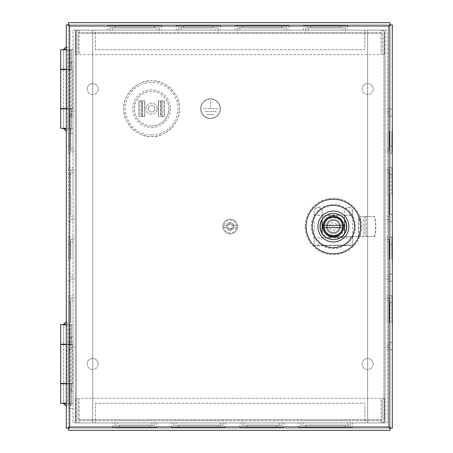 <?xml version="1.0" encoding="UTF-8"?>
<svg xmlns="http://www.w3.org/2000/svg" width="453" height="453" viewBox="0 0 453 453"><rect width="100%" height="100%" fill="white"/><g stroke="black" fill="none" stroke-linecap="round" stroke-linejoin="round"><path stroke-width="0.34" stroke-dasharray="2.27 1.7" d="M346.947 226.5A13.55 13.55 0 0 0 340.577 215.011L326.205 215.011A13.55 13.55 0 0 0 326.205 237.989L340.577 237.989A13.55 13.55 0 0 0 340.577 215.011L326.205 215.011A13.55 13.55 0 0 0 326.205 237.989L340.577 237.989A13.55 13.55 0 0 0 346.947 226.5M70.509 130.9L70.509 128.324L70.509 130.9M68.545 130.9L68.545 128.324L68.545 130.9M70.509 405.843L70.509 403.266L70.509 405.843M68.545 405.843L68.545 403.266L68.545 405.843M311.302 226.5A22.095 22.095 0 0 1 333.391 204.405A22.095 22.095 0 0 1 355.486 226.5A22.095 22.095 0 0 1 333.391 248.595A22.095 22.095 0 0 1 311.302 226.5M305.175 226.5A28.222 28.222 0 0 1 333.391 198.278A28.222 28.222 0 0 1 361.613 226.5A28.222 28.222 0 0 1 333.391 254.722A28.222 28.222 0 0 1 305.175 226.5M390.067 24.887L390.067 22.65L68.55 22.65L68.55 24.887L66.308 24.892L66.308 428.108L68.545 428.108L68.545 24.892L68.545 428.108L390.067 428.113L390.073 24.892L68.55 24.887L390.067 24.887L390.073 428.108L68.55 428.113L68.55 430.35L390.067 430.35L390.067 428.113L392.309 428.108L392.309 24.892L390.073 24.892L389.563 25.391M69.654 26.008L388.934 26.031L388.94 426.969L69.683 426.969L68.545 428.108M68.556 24.904L69.049 25.396M69.558 25.895L69.683 426.975M390.061 428.096L389.569 427.604M68.505 128.324L68.505 108.845L63.635 108.845L69.349 108.845L67.542 108.845L67.542 128.324L63.635 128.324L70.096 128.324L70.096 49.773L73.041 49.773L73.041 128.324L73.041 49.773L66.308 49.773M60.691 128.324L69.349 128.324L69.349 108.845M60.691 108.845L67.542 108.845M60.691 49.773L69.349 49.773L69.349 69.252L60.691 69.252M69.349 49.773L63.635 49.773L70.096 49.773L70.096 128.324L73.041 128.324L66.308 128.324M68.505 108.845L69.756 108.845L69.756 69.252L63.635 69.252L69.349 69.252M69.349 128.324L67.542 128.324M66.308 69.252L72.752 69.252L72.752 108.845L66.308 108.845M72.752 108.845L69.756 108.845M69.756 69.252L72.752 69.252M67.542 49.773L67.542 69.252M66.308 108.527L68.335 108.527L68.335 69.569L66.308 69.569M60.691 69.569L68.335 69.569M68.335 108.527L66.093 108.527L68.545 108.527L68.545 128.324L71.489 128.324L68.545 128.324L68.545 49.773L71.489 49.773L68.545 49.773L68.545 108.527L71.489 108.527L71.489 49.773L71.489 128.324L71.489 108.527L60.691 108.527M68.545 69.569L71.489 69.569L68.545 69.569M67.112 108.527L67.112 69.569M68.505 403.266L68.505 383.787L63.635 383.787L69.349 383.787L67.542 383.787L67.542 403.266L63.635 403.266L70.096 403.266L70.096 324.716L73.041 324.716L73.041 403.266L73.041 324.716L66.308 324.716M60.691 403.266L69.349 403.266L69.349 383.787M60.691 383.787L67.542 383.787M60.691 324.716L69.349 324.716L69.349 344.195L60.691 344.195M69.349 324.716L63.635 324.716L70.096 324.716L70.096 403.266L73.041 403.266L66.308 403.266M68.505 383.787L69.756 383.787L69.756 344.195L63.635 344.195L69.349 344.195M69.349 403.266L67.542 403.266M66.308 344.195L72.752 344.195L72.752 383.787L66.308 383.787M72.752 383.787L69.756 383.787M69.756 344.195L72.752 344.195M67.542 324.716L67.542 344.195M66.308 383.47L68.335 383.47L68.335 344.507L66.308 344.507M60.691 344.507L68.335 344.507M68.335 383.47L66.093 383.47L68.545 383.47L68.545 403.266L71.489 403.266L68.545 403.266L68.545 324.716L71.489 324.716L68.545 324.716L68.545 383.47L71.489 383.47L71.489 324.716L71.489 403.266L71.489 383.47L60.691 383.47M68.545 344.507L71.489 344.507L68.545 344.507M67.112 383.47L67.112 344.507M333.391 217.146A9.354 9.354 0 0 0 324.037 226.5A9.354 9.354 0 0 0 333.391 235.854A9.354 9.354 0 0 0 342.751 226.5A9.354 9.354 0 0 0 333.391 217.146M342.44 226.5C342.938 214.835 323.85 214.835 324.348 226.5C323.85 238.165 342.938 238.165 342.44 226.5M333.391 232.763A6.263 6.263 0 0 0 339.654 226.5A6.263 6.263 0 0 0 333.391 220.237A6.263 6.263 0 0 1 339.654 226.5A6.263 6.263 0 0 1 333.391 232.763A6.263 6.263 0 0 1 327.128 226.5A6.263 6.263 0 0 1 333.391 220.237A6.263 6.263 0 0 0 327.128 226.5A6.263 6.263 0 0 0 333.391 232.763M348.855 226.5A15.464 15.464 0 0 0 333.391 211.036A15.464 15.464 0 0 0 317.932 226.5A15.464 15.464 0 0 0 333.391 241.964A15.464 15.464 0 0 0 348.855 226.5M333.391 232.61A6.11 6.11 0 0 1 327.287 226.5A6.11 6.11 0 0 1 333.391 220.39A6.11 6.11 0 0 1 339.501 226.5A6.11 6.11 0 0 1 333.391 232.61A6.11 6.11 0 0 1 327.287 226.5A6.11 6.11 0 0 1 333.391 220.39A6.11 6.11 0 0 1 339.501 226.5A6.11 6.11 0 0 1 333.391 232.61M333.391 233.691A7.191 7.191 0 0 1 326.205 226.5A7.191 7.191 0 0 1 333.391 219.309A7.191 7.191 0 0 1 340.582 226.5A7.191 7.191 0 0 1 333.391 233.691A7.191 7.191 0 0 1 326.205 226.5A7.191 7.191 0 0 1 333.391 219.309A7.191 7.191 0 0 1 340.582 226.5A7.191 7.191 0 0 1 333.391 233.691M344.138 226.5A10.747 10.747 0 0 0 333.391 215.753A10.747 10.747 0 0 0 329.138 236.37L329.065 236.336A10.747 10.747 0 0 0 337.723 236.336L337.649 236.37A10.747 10.747 0 0 0 337.196 216.449A10.747 10.747 0 0 0 323.855 231.455A10.747 10.747 0 0 0 344.138 226.5M337.649 236.37L337.723 237.712L340.967 237.712A13.533 13.533 0 0 0 340.967 215.288L325.82 215.288A13.533 13.533 0 0 0 325.82 237.712L329.065 237.712L329.138 236.37M322.185 215.288L322.185 211.353C321.958 208.98 320.65 207.689 318.255 207.463L317.995 207.463C315.605 207.684 314.297 208.975 314.065 211.353L314.065 215.288L322.185 215.288L322.185 233.459L324.071 236.307L325.82 237.712L329.065 237.712L325.82 237.712A13.533 13.533 0 0 1 321.873 233.595L322.338 234.297L321.873 233.595A13.533 13.533 0 0 1 321.873 219.405L322.338 218.703L321.873 219.405L321.873 233.595L321.873 219.405A13.533 13.533 0 0 1 325.82 215.288L340.967 215.288A13.533 13.533 0 0 1 344.914 219.405L344.45 218.703L344.45 234.297L344.914 233.595L344.45 234.297L344.45 218.703L344.914 219.405A13.533 13.533 0 0 1 344.914 233.595L344.914 219.405L344.914 233.595A13.533 13.533 0 0 1 340.967 237.712L342.717 236.307L344.603 233.459L344.603 215.288L352.723 215.288L352.723 211.353C352.496 208.98 351.188 207.689 348.793 207.463L348.533 207.463C346.143 207.684 344.835 208.975 344.603 211.353L344.603 215.288M333.391 235.702A9.202 9.202 0 0 1 324.195 226.5A9.202 9.202 0 0 1 333.391 217.298A9.202 9.202 0 0 1 342.593 226.5A9.202 9.202 0 0 1 333.391 235.702A9.202 9.202 0 0 1 324.195 226.5A9.202 9.202 0 0 1 333.391 217.298A9.202 9.202 0 0 1 342.593 226.5A9.202 9.202 0 0 1 333.391 235.702M352.723 211.353L352.723 237.78L314.065 237.78L314.065 215.288M322.185 211.353L322.185 233.459L324.071 236.307L325.82 237.712L329.065 237.712L329.065 236.987L337.723 237.095L329.065 237.095L329.065 237.712L329.065 236.953L337.723 236.953L337.723 236.37M333.391 235.781A9.281 9.281 0 0 1 324.116 226.5A9.281 9.281 0 0 1 333.391 217.219A9.281 9.281 0 0 1 342.672 226.5A9.281 9.281 0 0 1 333.391 235.781M366.115 236.551L366.115 216.449L360.378 216.449L360.378 236.551L332.468 236.551A9.819 9.819 0 0 1 322.649 226.732A9.819 9.819 0 0 0 332.468 236.551L363.204 236.551L363.204 216.449L363.204 236.551L374.421 236.551A43.46 43.295 90 0 0 374.421 216.449L366.194 216.449L366.194 236.551L360.378 236.551L360.378 216.449L358.963 216.449L358.963 236.551M374.421 236.551L374.665 236.551A43.46 43.295 90 0 0 374.665 216.449M374.421 216.449L358.963 216.449M333.391 232.785A6.285 6.285 0 0 1 327.111 226.5A6.285 6.285 0 0 1 333.391 220.215A6.285 6.285 0 0 0 327.111 226.5A6.285 6.285 0 0 0 333.391 232.785A6.285 6.285 0 0 0 339.676 226.5A6.285 6.285 0 0 0 333.391 220.215A6.285 6.285 0 0 1 339.676 226.5A6.285 6.285 0 0 1 333.391 232.785A6.285 6.285 0 0 0 339.676 226.5A6.285 6.285 0 0 0 333.391 220.215A6.285 6.285 0 0 0 327.111 226.5A6.285 6.285 0 0 0 333.391 232.785M352.723 211.2C352.496 208.833 351.188 207.536 348.793 207.315L348.533 207.315C346.143 207.531 344.835 208.827 344.603 211.2L344.603 233.459L342.717 236.307L340.967 237.712L337.723 237.712L337.723 237.095M322.338 234.297L322.338 218.703L322.338 234.297M352.723 215.288L352.723 237.78L314.065 237.78L314.065 215.09L322.185 215.09M344.603 215.09L352.723 215.09M322.185 211.2C321.958 208.833 320.65 207.536 318.255 207.315L317.995 207.315C315.605 207.531 314.297 208.827 314.065 211.2L314.065 215.09M314.065 245.605L314.065 237.78L314.065 245.152L352.723 245.152L352.723 237.78L352.723 245.152L314.065 245.152L314.065 245.832L352.723 245.605M329.065 236.37L329.065 236.953M322.649 226.5L322.649 226.268A9.819 9.819 0 0 1 332.468 216.449A9.819 9.819 0 0 0 322.649 226.268L322.649 226.5M337.723 236.285L329.065 236.285M374.665 236.551L366.194 236.551M324.189 225.339L342.598 225.339M342.598 227.661L324.189 227.661M123.771 108.686C122.57 122.514 137.769 137.712 151.596 136.517C165.424 137.712 180.622 122.514 179.428 108.686A27.826 27.826 0 0 0 151.596 80.861A27.826 27.826 0 0 0 123.771 108.686A27.826 27.826 0 0 0 151.596 136.517A27.826 27.826 0 0 0 179.428 108.686C180.622 94.858 165.424 79.66 151.596 80.861C137.769 79.66 122.57 94.858 123.771 108.686M98.199 89.048A5.521 5.521 0 0 1 92.684 94.569A5.521 5.521 0 0 1 87.163 89.048A5.521 5.521 0 0 0 92.684 94.569A5.521 5.521 0 0 0 98.199 89.048A5.521 5.521 0 0 0 92.684 83.528A5.521 5.521 0 0 0 87.163 89.048A5.521 5.521 0 0 1 92.684 83.528A5.521 5.521 0 0 1 98.199 89.048M373.142 89.048A5.521 5.521 0 0 1 367.626 94.569A5.521 5.521 0 0 1 362.106 89.048A5.521 5.521 0 0 0 367.626 94.569A5.521 5.521 0 0 0 373.142 89.048A5.521 5.521 0 0 0 367.626 83.528A5.521 5.521 0 0 0 362.106 89.048A5.521 5.521 0 0 1 367.626 83.528A5.521 5.521 0 0 1 373.142 89.048M373.142 363.991A5.521 5.521 0 0 1 367.626 369.506A5.521 5.521 0 0 1 362.106 363.991A5.521 5.521 0 0 0 367.626 369.506A5.521 5.521 0 0 0 373.142 363.991A5.521 5.521 0 0 0 367.626 358.47A5.521 5.521 0 0 0 362.106 363.991A5.521 5.521 0 0 1 367.626 358.47A5.521 5.521 0 0 1 373.142 363.991M98.199 363.991A5.521 5.521 0 0 1 92.684 369.506A5.521 5.521 0 0 1 87.163 363.991A5.521 5.521 0 0 0 92.684 369.506A5.521 5.521 0 0 0 98.199 363.991A5.521 5.521 0 0 0 92.684 358.47A5.521 5.521 0 0 0 87.163 363.991A5.521 5.521 0 0 1 92.684 358.47A5.521 5.521 0 0 1 98.199 363.991M151.596 125.985A17.299 17.299 0 0 1 134.303 108.686A17.299 17.299 0 0 1 151.596 91.387A17.299 17.299 0 0 1 168.895 108.686A17.299 17.299 0 0 1 151.596 125.985M391.856 131.076L391.856 153.171L391.856 131.076M387.264 131.076L387.264 153.171L387.264 131.076M391.856 194.705L391.856 167.701L391.856 194.705M387.264 194.705L387.264 167.701L387.264 194.705M391.856 322.751L391.856 295.747L391.856 322.751M387.264 322.751L387.264 295.747L387.264 322.751M391.856 259.122L391.856 237.027L391.856 259.122M387.264 259.122L387.264 237.027L387.264 259.122M68.448 131.076L68.448 153.171L68.448 131.076M73.041 131.076L73.041 153.171L73.041 131.076M68.448 194.705L68.448 167.701L68.448 194.705M73.041 194.705L73.041 167.701L73.041 194.705M68.448 322.751L68.448 295.747L68.448 322.751M73.041 322.751L73.041 295.747L73.041 322.751M68.448 259.122L68.448 237.027L68.448 259.122M73.041 259.122L73.041 237.027L73.041 259.122M71.081 113.595L71.081 116.172L71.081 113.595M73.041 113.595L73.041 116.172L73.041 113.595M71.081 130.9L71.081 128.324L71.081 130.9M73.041 130.9L73.041 128.324L73.041 130.9M71.081 64.502L71.081 61.925L71.081 64.502M73.041 64.502L73.041 61.925L73.041 64.502M71.081 388.538L71.081 391.115L71.081 388.538M73.041 388.538L73.041 391.115L73.041 388.538M71.081 405.843L71.081 403.266L71.081 405.843M73.041 405.843L73.041 403.266L73.041 405.843M71.081 339.444L71.081 336.868L71.081 339.444M73.041 339.444L73.041 336.868L73.041 339.444M75.283 194.705L75.283 169.943L75.283 194.705M70.685 194.705L70.685 169.943L70.685 194.705M75.283 131.076L75.283 150.928L75.283 131.076M70.685 131.076L70.685 150.928L70.685 131.076M75.283 259.122L75.283 239.263L75.283 259.122M70.685 259.122L70.685 239.263L70.685 259.122M75.283 322.751L75.283 297.983L75.283 322.751M70.685 322.751L70.685 297.983L70.685 322.751M200.696 108.686A9.819 9.819 0 0 0 210.515 118.505A9.819 9.819 0 0 0 220.334 108.686A9.819 9.819 0 0 0 210.515 98.867A9.819 9.819 0 0 0 200.696 108.686A9.819 9.819 0 0 0 210.515 118.505A9.819 9.819 0 0 0 220.334 108.686A9.819 9.819 0 0 0 210.515 98.867A9.819 9.819 0 0 0 200.696 108.686M385.022 194.705L385.022 169.943L385.022 194.705M389.62 194.705L389.62 169.943L389.62 194.705M385.022 131.076L385.022 150.928L385.022 131.076M389.62 131.076L389.62 150.928L389.62 131.076M385.022 259.122L385.022 239.263L385.022 259.122M389.62 259.122L389.62 239.263L389.62 259.122M385.022 322.751L385.022 297.983L385.022 322.751M389.62 322.751L389.62 297.983L389.62 322.751M157.174 108.686A5.578 5.578 0 0 0 151.596 103.108A5.578 5.578 0 0 0 146.019 108.686A5.578 5.578 0 0 0 151.596 114.264A5.578 5.578 0 0 0 157.174 108.686A5.578 5.578 0 0 0 151.596 103.108A5.578 5.578 0 0 0 146.019 108.686A5.578 5.578 0 0 0 151.596 114.264A5.578 5.578 0 0 0 157.174 108.686M389.501 131.076L389.501 146.019L389.501 131.076M389.501 194.705L389.501 214.558L389.501 194.705M389.501 322.751L389.501 302.893L389.501 322.751M389.501 259.122L389.501 244.173L389.501 259.122M70.804 131.076L70.804 146.019L70.804 131.076M70.804 194.705L70.804 214.558L70.804 194.705M70.804 322.751L70.804 302.893L70.804 322.751M70.804 259.122L70.804 244.173L70.804 259.122M220.175 108.686A9.66 9.66 0 0 0 210.515 99.026A9.66 9.66 0 0 0 200.855 108.686A9.66 9.66 0 0 1 210.515 99.026A9.66 9.66 0 0 1 220.175 108.686A9.66 9.66 0 0 1 210.515 118.352A9.66 9.66 0 0 1 200.855 108.686A9.66 9.66 0 0 0 210.515 118.352A9.66 9.66 0 0 0 220.175 108.686M148.261 108.686A3.341 3.341 0 0 0 151.596 112.027A3.341 3.341 0 0 0 154.937 108.686A3.341 3.341 0 0 0 151.596 105.351A3.341 3.341 0 0 0 148.261 108.686A3.341 3.341 0 0 0 151.596 112.027A3.341 3.341 0 0 0 154.937 108.686A3.341 3.341 0 0 0 151.596 105.351A3.341 3.341 0 0 0 148.261 108.686M76.421 30.13L387.264 30.13L387.264 422.909L73.041 422.909L73.041 30.13L76.421 30.13L73.041 30.13L73.041 422.909L387.264 422.909L387.264 30.13L75.283 30.13L76.421 30.13L76.421 422.909L75.283 422.909L76.421 422.909L76.421 30.13M383.884 30.13L367.626 30.13L383.884 30.13L383.884 422.909L367.626 422.909L385.022 422.909L383.884 422.909L383.884 30.13M92.684 422.909L92.684 30.13L92.684 422.909M75.283 30.13L75.283 422.909L75.283 30.13M385.022 30.13L385.022 422.909L385.022 30.13M367.626 30.13L367.626 422.909L367.626 30.13M144.626 116.546L144.813 100.826L138.941 100.826L144.813 100.826L142.469 100.832L144.813 100.832L144.813 116.546L142.469 116.546L142.469 100.832L142.469 116.546L138.941 116.546L144.813 116.546L138.941 116.546L144.626 116.546L144.626 100.832M164.071 116.546L164.258 100.832L164.258 116.546L161.908 116.546L161.908 100.832L164.258 100.826L158.38 100.826L161.908 100.832L161.908 116.546L158.38 116.546L164.258 116.546L158.38 116.546L164.071 116.546L164.071 100.832L158.38 100.832L164.071 100.832M138.941 100.832L141.285 100.832L138.941 100.832L138.941 116.546L138.941 100.832M158.38 100.832L158.38 116.546L158.38 100.832M141.285 100.832L142.469 100.832L141.285 100.832L141.285 116.546L141.285 100.832M160.73 100.832L160.73 116.546L160.73 100.832M214.445 114.62L206.585 114.541L214.445 114.62M216.313 111.67L204.711 111.597L216.313 111.67M217.876 108.726L203.148 108.646L217.876 108.726M210.554 101.285L210.475 108.646L210.554 101.285M173.573 425.265L223.103 425.265L173.573 425.265L173.573 420.667L223.103 420.667L173.573 420.667M223.103 425.265L223.103 420.667M114.852 425.265L154.564 425.265L114.852 425.265L114.852 420.667L154.564 420.667L114.852 420.667M154.564 425.265L154.564 420.667M300.832 425.265L350.362 425.265L300.832 425.265L300.832 420.667L350.362 420.667L300.832 420.667M350.362 425.265L350.362 420.667M242.112 425.265L281.823 425.265L242.112 425.265L242.112 420.667L281.823 420.667L242.112 420.667M281.823 425.265L281.823 420.667M176.245 422.909L220.43 422.909L176.245 422.909L176.245 425.265L220.43 425.265L176.245 425.265M220.43 422.909L220.43 425.265M117.525 422.909L151.891 422.909L117.525 422.909L117.525 425.265L151.891 425.265L117.525 425.265M151.891 422.909L151.891 425.265M303.504 422.909L347.689 422.909L303.504 422.909L303.504 425.265L347.689 425.265L303.504 425.265M347.689 422.909L347.689 425.265M244.784 422.909L279.15 422.909L244.784 422.909L244.784 425.265L279.15 425.265L244.784 425.265M279.15 422.909L279.15 425.265M284.059 427.502L239.875 427.502L284.059 427.502L284.059 422.909L239.875 422.909L284.059 422.909M239.875 427.502L239.875 422.909M352.598 427.502L298.595 427.502L352.598 427.502L352.598 422.909L298.595 422.909L352.598 422.909M298.595 427.502L298.595 422.909M156.8 427.502L112.616 427.502L156.8 427.502L156.8 422.909L112.616 422.909L156.8 422.909M112.616 427.502L112.616 422.909M225.339 427.502L171.336 427.502L225.339 427.502L225.339 422.909L171.336 422.909L225.339 422.909M171.336 427.502L171.336 422.909M276.913 425.146L247.021 425.146L276.913 425.146L276.913 427.502L247.021 427.502L276.913 427.502M247.021 425.146L247.021 427.502M345.452 425.146L305.741 425.146L345.452 425.146L345.452 427.502L305.741 427.502L345.452 427.502M305.741 425.146L305.741 427.502M149.654 425.146L119.762 425.146L149.654 425.146L149.654 427.502L119.762 427.502L149.654 427.502M119.762 425.146L119.762 427.502M218.193 425.146L178.482 425.146L218.193 425.146L218.193 427.502L178.482 427.502L218.193 427.502M178.482 425.146L178.482 427.502M79.173 420.667L381.137 420.667L79.173 420.667A1.138 1.138 0 0 1 78.029 419.529L78.029 398.357L75.793 398.357L75.793 419.529A3.381 3.381 0 0 0 79.173 422.909L364.835 422.909L364.835 403.266L95.47 403.266L95.47 422.909L95.47 403.266L364.835 403.266L364.835 419.529L95.47 419.529L364.835 419.529L364.835 422.909L381.137 422.909A3.381 3.381 0 0 0 384.512 419.529L384.512 398.357L382.275 398.357L382.275 419.529A1.138 1.138 0 0 1 381.137 420.667L381.137 398.357L79.173 398.357L79.173 422.909L79.173 398.357L381.137 398.357L381.137 422.909L79.173 422.909A3.381 3.381 0 0 1 75.793 419.529L75.793 398.357L78.029 398.357L78.029 419.529A1.138 1.138 0 0 0 79.173 420.667M381.137 420.667A1.138 1.138 0 0 0 382.275 419.529L382.275 398.357L384.512 398.357L384.512 419.529A3.381 3.381 0 0 1 381.137 422.909L381.137 420.667M286.732 27.775L237.202 27.775L286.732 27.775L286.732 32.373L237.202 32.373L286.732 32.373M237.202 27.775L237.202 32.373M345.452 27.775L305.741 27.775L345.452 27.775L345.452 32.373L305.741 32.373L345.452 32.373M305.741 27.775L305.741 32.373M159.473 27.775L109.943 27.775L159.473 27.775L159.473 32.373L109.943 32.373L159.473 32.373M109.943 27.775L109.943 32.373M218.193 27.775L178.482 27.775L218.193 27.775L218.193 32.373L178.482 32.373L218.193 32.373M178.482 27.775L178.482 32.373M284.059 30.13L239.875 30.13L284.059 30.13L284.059 27.775L239.875 27.775L284.059 27.775M239.875 30.13L239.875 27.775M342.779 30.13L308.414 30.13L342.779 30.13L342.779 27.775L308.414 27.775L342.779 27.775M308.414 30.13L308.414 27.775M156.8 30.13L112.616 30.13L156.8 30.13L156.8 27.775L112.616 27.775L156.8 27.775M112.616 30.13L112.616 27.775M215.52 30.13L181.155 30.13L215.52 30.13L215.52 27.775L181.155 27.775L215.52 27.775M181.155 30.13L181.155 27.775M176.245 25.538L220.43 25.538L176.245 25.538L176.245 30.13L220.43 30.13L176.245 30.13M220.43 25.538L220.43 30.13M107.706 25.538L161.71 25.538L107.706 25.538L107.706 30.13L161.71 30.13L107.706 30.13M161.71 25.538L161.71 30.13M303.504 25.538L347.689 25.538L303.504 25.538L303.504 30.13L347.689 30.13L303.504 30.13M347.689 25.538L347.689 30.13M234.965 25.538L288.969 25.538L234.965 25.538L234.965 30.13L288.969 30.13L234.965 30.13M288.969 25.538L288.969 30.13M183.391 27.893L213.284 27.893L183.391 27.893L183.391 25.538L213.284 25.538L183.391 25.538M213.284 27.893L213.284 25.538M114.852 27.893L154.564 27.893L114.852 27.893L114.852 25.538L154.564 25.538L114.852 25.538M154.564 27.893L154.564 25.538M310.65 27.893L340.543 27.893L310.65 27.893L310.65 25.538L340.543 25.538L310.65 25.538M340.543 27.893L340.543 25.538M242.112 27.893L281.823 27.893L242.112 27.893L242.112 25.538L281.823 25.538L242.112 25.538M281.823 27.893L281.823 25.538M381.137 32.373L79.173 32.373L381.137 32.373A1.138 1.138 0 0 1 382.275 33.511L382.275 54.683L384.512 54.683L384.512 33.511A3.381 3.381 0 0 0 381.137 30.13L95.47 30.13L95.47 49.773L364.835 49.773L364.835 30.13L364.835 49.773L95.47 49.773L95.47 33.511L364.835 33.511L95.47 33.511L95.47 30.13L79.173 30.13A3.381 3.381 0 0 0 75.793 33.511L75.793 54.683L78.029 54.683L78.029 33.511A1.138 1.138 0 0 1 79.173 32.373L79.173 54.683L381.137 54.683L381.137 30.13L381.137 54.683L79.173 54.683L79.173 30.13L381.137 30.13A3.381 3.381 0 0 1 384.512 33.511L384.512 54.683L382.275 54.683L382.275 33.511A1.138 1.138 0 0 0 381.137 32.373M79.173 32.373A1.138 1.138 0 0 0 78.029 33.511L78.029 54.683L75.793 54.683L75.793 33.511A3.381 3.381 0 0 1 79.173 30.13L79.173 32.373M230.152 232.904C221.919 233.261 221.919 219.779 230.152 220.135C238.386 219.779 238.386 233.261 230.152 232.904M230.152 233.884A7.367 7.367 0 0 1 222.791 226.517A7.367 7.367 0 0 1 230.152 219.156A7.367 7.367 0 0 1 237.519 226.517A7.367 7.367 0 0 1 230.152 233.884A7.367 7.367 0 0 1 222.791 226.517A7.367 7.367 0 0 1 230.152 219.156A7.367 7.367 0 0 1 237.519 226.517A7.367 7.367 0 0 1 230.152 233.884A7.367 7.367 0 0 0 237.519 226.517A7.367 7.367 0 0 0 230.152 219.156A7.367 7.367 0 0 1 237.519 226.517A7.367 7.367 0 0 1 230.152 233.884M226.511 227.7L222.933 227.7L226.511 227.7C227.157 229.36 228.374 230.243 230.152 230.351C231.936 230.243 233.148 229.36 233.799 227.7L232.083 227.7L230.152 229.631L228.221 227.7L230.152 229.631L232.083 227.7L237.372 227.7A7.316 7.316 0 0 0 237.372 225.339L232.083 225.339L237.372 225.339M222.933 225.339L228.221 225.339L222.933 225.339A7.316 7.316 0 0 0 222.933 227.7M230.152 222.791A3.732 3.732 0 0 1 233.884 226.517A3.732 3.732 0 0 1 230.152 230.249A3.732 3.732 0 0 0 233.884 226.517A3.732 3.732 0 0 0 230.152 222.791A3.732 3.732 0 0 0 226.421 226.517A3.732 3.732 0 0 0 230.152 230.249A3.732 3.732 0 0 1 226.421 226.517A3.732 3.732 0 0 1 230.152 222.791M230.152 229.071A2.554 2.554 0 0 0 232.706 226.517A2.554 2.554 0 0 0 230.152 223.969A2.554 2.554 0 0 0 227.599 226.517A2.554 2.554 0 0 0 230.152 229.071M237.372 227.7L233.799 227.7M228.221 225.339L230.152 223.408L232.083 225.339L230.152 223.408L228.221 225.339M63.635 49.281L66.308 49.281M66.308 128.816L63.635 128.816M68.505 69.252L68.505 49.773M71.398 108.845L71.398 128.324M71.398 49.773L71.398 69.252M63.635 324.223L66.308 324.223M66.308 403.759L63.635 403.759M68.505 344.195L68.505 324.716M71.398 383.787L71.398 403.266M71.398 324.716L71.398 344.195M324.037 226.5A9.354 9.354 0 0 0 333.391 235.854A9.354 9.354 0 0 0 342.751 226.5M333.391 222.712A3.788 3.788 0 0 0 329.608 226.5A3.788 3.788 0 0 0 333.391 230.288A3.788 3.788 0 0 0 337.179 226.5A3.788 3.788 0 0 0 333.391 222.712M333.391 225.181A1.319 1.319 0 0 0 332.077 226.5A1.319 1.319 0 0 0 333.391 227.819A1.319 1.319 0 0 0 334.71 226.5A1.319 1.319 0 0 0 333.391 225.181M358.385 236.551L358.385 216.449M364.744 216.449L364.744 236.551M151.596 134.932A26.246 26.246 0 0 0 177.842 108.686A26.246 26.246 0 0 0 151.596 82.44A26.246 26.246 0 0 0 125.351 108.686A26.246 26.246 0 0 0 151.596 134.932M170.481 108.686A18.879 18.879 0 0 1 151.596 127.57A18.879 18.879 0 0 1 132.718 108.686A18.879 18.879 0 0 1 151.596 89.807A18.879 18.879 0 0 1 170.481 108.686M168.895 108.686C169.592 113.748 164.399 125.747 151.596 125.985C138.794 125.747 133.607 113.748 134.303 108.686C133.607 103.629 138.794 91.625 151.596 91.387C164.399 91.625 169.592 103.629 168.895 108.686M142.655 116.546L142.655 100.832M141.098 100.832L141.098 116.546M162.095 116.546L162.095 100.832M160.543 100.832L160.543 116.546M139.128 100.832L139.128 116.546M158.567 100.832L158.567 116.546M79.173 419.529L381.137 419.529L79.173 419.529M381.137 33.511L79.173 33.511L381.137 33.511M226.511 225.339C227.157 223.68 228.374 222.797 230.152 222.689C231.936 222.797 233.148 223.68 233.799 225.339M70.509 128.324L68.545 128.324M70.509 403.266L68.545 403.266M70.509 133.471L68.545 133.471M70.509 408.413L68.545 408.413M63.635 49.773L63.635 69.252L63.635 49.773M63.635 69.569L63.635 108.527L63.635 69.569M63.635 108.845L63.635 128.324L63.635 108.845M66.308 46.835L68.545 49.281L68.545 128.816L66.308 131.262M63.635 324.716L63.635 344.195L63.635 324.716M63.635 344.507L63.635 383.47L63.635 344.507M63.635 383.787L63.635 403.266L63.635 383.787M66.308 321.777L68.545 324.223L68.545 403.759L66.308 406.205M391.856 108.98L387.264 108.98M391.856 167.701L387.264 167.701M391.856 295.747L387.264 295.747M391.856 237.027L387.264 237.027M68.448 108.98L73.041 108.98M68.448 167.701L73.041 167.701M68.448 295.747L73.041 295.747M68.448 237.027L73.041 237.027M71.081 111.025L73.041 111.025M71.081 128.324L73.041 128.324M71.081 61.925L73.041 61.925M71.081 385.967L73.041 385.967M71.081 403.266L73.041 403.266M71.081 336.868L73.041 336.868M70.685 219.467L75.283 219.467M70.685 150.928L75.283 150.928M70.685 278.974L75.283 278.974M70.685 347.513L75.283 347.513M389.62 219.467L385.022 219.467M389.62 150.928L385.022 150.928M389.62 278.974L385.022 278.974M389.62 347.513L385.022 347.513M389.501 146.019L391.856 146.019M389.501 214.558L391.856 214.558M389.501 342.604L391.856 342.604M389.501 274.065L391.856 274.065M70.804 146.019L68.448 146.019M70.804 214.558L68.448 214.558M70.804 342.604L68.448 342.604M70.804 274.065L68.448 274.065M73.041 172.61L70.685 172.61M73.041 113.89L70.685 113.89M73.041 241.936L70.685 241.936M73.041 300.656L70.685 300.656M387.264 172.61L389.62 172.61M387.264 113.89L389.62 113.89M387.264 241.936L389.62 241.936M387.264 300.656L389.62 300.656M391.856 153.171L387.264 153.171M391.856 221.71L387.264 221.71M391.856 349.75L387.264 349.75M391.856 281.211L387.264 281.211M68.448 153.171L73.041 153.171M68.448 221.71L73.041 221.71M68.448 349.75L73.041 349.75M68.448 281.211L73.041 281.211M71.081 116.172L73.041 116.172M71.081 133.471L73.041 133.471M71.081 67.072L73.041 67.072M71.081 391.115L73.041 391.115M71.081 408.413L73.041 408.413M71.081 342.015L73.041 342.015M70.685 169.943L75.283 169.943M70.685 111.223L75.283 111.223M70.685 239.263L75.283 239.263M70.685 297.983L75.283 297.983M389.62 169.943L385.022 169.943M389.62 111.223L385.022 111.223M389.62 239.263L385.022 239.263M389.62 297.983L385.022 297.983M389.501 116.132L391.856 116.132M389.501 174.852L391.856 174.852M389.501 302.893L391.856 302.893M389.501 244.173L391.856 244.173M70.804 116.132L68.448 116.132M70.804 174.852L68.448 174.852M70.804 302.893L68.448 302.893M70.804 244.173L68.448 244.173M73.041 216.8L70.685 216.8M73.041 148.261L70.685 148.261M73.041 276.302L70.685 276.302M73.041 344.841L70.685 344.841M387.264 216.8L389.62 216.8M387.264 148.261L389.62 148.261M387.264 276.302L389.62 276.302M387.264 344.841L389.62 344.841"/><path stroke-width="0.68" d="M360.69 226.5A27.293 27.293 0 0 1 333.391 253.793A27.293 27.293 0 0 1 306.098 226.5A27.293 27.293 0 0 1 333.391 199.207A27.293 27.293 0 0 1 360.69 226.5M312.225 226.5A21.166 21.166 0 0 0 333.391 247.666A21.166 21.166 0 0 0 354.557 226.5A21.166 21.166 0 0 0 333.391 205.334A21.166 21.166 0 0 0 312.225 226.5M67.825 24.892L68.539 24.892L69.683 26.031L67.825 24.892L66.308 24.892L66.308 428.108L67.825 428.108L69.677 426.969L68.55 428.832L68.55 430.35L390.067 430.35L390.061 428.096M390.067 24.168L390.067 24.887L388.94 26.031L390.067 24.168L390.067 22.65L68.55 22.65L68.556 24.904M388.98 427.009L390.792 428.108L392.309 428.108L392.309 24.892L390.073 24.892L388.94 26.031L69.683 26.031L68.539 24.892L69.683 26.019L68.55 24.168M390.792 428.108L390.073 428.108L388.934 426.981L388.934 26.031L390.792 24.892M388.951 426.981L390.073 428.108L388.934 426.981L390.067 428.832M67.825 428.108L68.545 428.108L68.55 428.832M68.55 428.108L69.683 426.975L68.545 428.113L69.666 426.981L388.934 426.969M390.067 24.887L388.94 26.008M66.308 128.324L60.691 128.324L60.691 108.845L66.308 108.845M66.308 49.773L60.691 49.773L60.691 69.252L66.308 69.252M66.308 69.569L60.691 69.569L60.691 108.527L66.308 108.527M66.308 403.266L60.691 403.266L60.691 383.787L66.308 383.787M66.308 324.716L60.691 324.716L60.691 344.195L66.308 344.195M66.308 344.507L60.691 344.507L60.691 383.47L66.308 383.47M333.391 217.146A9.354 9.354 0 0 1 342.751 226.5A9.354 9.354 0 0 1 333.391 235.854A9.354 9.354 0 0 1 324.037 226.5A9.354 9.354 0 0 1 333.391 217.146A9.354 9.354 0 0 0 324.037 226.5A9.354 9.354 0 0 0 333.391 235.854M346.539 226.5A13.143 13.143 0 0 0 333.391 213.357A13.143 13.143 0 0 0 320.248 226.5A13.143 13.143 0 0 0 333.391 239.643A13.143 13.143 0 0 0 346.539 226.5M348.855 226.5A15.464 15.464 0 0 0 333.391 211.036A15.464 15.464 0 0 0 317.932 226.5A15.464 15.464 0 0 0 333.391 241.964A15.464 15.464 0 0 0 348.855 226.5M324.189 225.339A9.281 9.281 0 0 1 342.598 225.339L324.189 225.339A9.281 9.281 0 0 0 324.189 227.661L342.598 227.661A9.281 9.281 0 0 0 342.598 225.339M342.598 227.661A9.281 9.281 0 0 1 324.189 227.661M69.683 26.031L69.683 426.969M66.308 49.281L63.635 49.281L63.635 49.773M63.635 128.324L63.635 128.816L66.308 128.816M66.308 324.223L63.635 324.223L63.635 324.716M63.635 403.266L63.635 403.759L66.308 403.759M333.391 236.783C339.597 236.132 343.023 232.7 343.674 226.5C343.023 220.3 339.597 216.868 333.391 216.217C327.191 216.868 323.765 220.3 323.108 226.5C323.765 232.7 327.191 236.132 333.391 236.783M63.635 69.252L63.635 69.569M63.635 108.527L63.635 108.845M66.308 46.835L63.635 49.281M63.635 128.816L66.308 131.262M63.635 344.195L63.635 344.507M63.635 383.47L63.635 383.787M66.308 321.777L63.635 324.223M63.635 403.759L66.308 406.205"/></g></svg>
